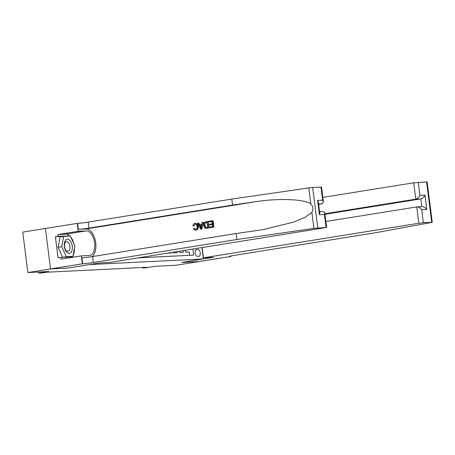 <?xml version="1.0" encoding="UTF-8"?>
<svg xmlns="http://www.w3.org/2000/svg" width="455" height="455" viewBox="0 0 455 455"><rect width="100%" height="100%" fill="white"/><g stroke="black" fill="none" stroke-linecap="round" stroke-linejoin="round"><path stroke-width="0.68" d="M50.545 268.911L68.017 268.046L99.827 262.939L109.826 262.444L326.093 227.534L313.922 228.364L236.901 239.512L93.321 262.558A7.724 0.392 -7.2 0 1 82.691 263.786L50.545 268.911L45.437 228.467L22.75 232.113L27.857 272.551L50.579 268.905L68.114 268.04L89.919 264.531M89.919 264.543L203.357 258.935L181.545 262.433L199.08 261.568L176.364 265.214L155.474 266.249L145.475 267.853L142.426 268.001L146.971 267.273L46.342 272.244L41.797 272.977L38.749 273.125L48.748 271.521L27.857 272.551M167.798 253.145L171.097 252.98L171.052 252.622M173.457 252.235L173.531 252.861L177.194 252.679L177.063 251.655M179.469 251.268L179.634 252.559L183.291 252.377L183.081 250.688M197.931 249.522L196.588 249.59A3.418 1.883 80.9 0 0 196.475 249.602A3.418 1.883 80.9 0 0 195.144 253.173A3.418 1.883 80.9 0 0 197.447 256.37L198.789 256.301A3.418 1.883 80.9 0 0 198.903 256.29A3.418 1.883 80.9 0 0 200.24 252.718A3.418 1.883 80.9 0 0 197.931 249.522L195.951 249.84M201.935 247.662L203.357 258.935M138.445 257.854L193.671 255.124L192.909 249.112M189.798 255.318L189.388 252.076L185.731 252.258L185.486 250.301M38.612 272.022L38.749 273.125M142.364 267.5L142.426 268.001M67.107 252.565A7.172 3.953 80.9 0 0 72.191 249.693A7.172 3.953 80.9 0 0 69.513 240.064A7.172 3.953 80.9 0 0 64.428 242.93A7.172 3.953 80.9 0 0 67.107 252.565M66.407 250.762A4.908 2.707 80.9 0 0 68.011 251.331A4.908 2.707 80.9 0 0 70.019 247.469A4.908 2.707 80.9 0 0 68.057 242.202A4.908 2.707 80.9 0 0 66.458 241.639A4.908 2.707 80.9 0 0 64.451 245.501A4.908 2.707 80.9 0 0 66.407 250.762M72.891 256.37L62.676 257.28L58.092 247.219L60.094 236.839L70.309 235.929L74.893 245.984L72.891 256.37L66.311 256.694L61.726 246.638L63.728 236.253M62.676 257.28L66.311 256.694M58.092 247.219L61.726 246.638M202.156 247.628L203.442 257.82L418.81 223.257L416.746 206.917L325.888 221.5M230.856 255.989L230.918 256.461L199.108 261.568L181.636 262.433L213.446 257.325L203.442 257.82M322.84 197.396L413.703 182.813L427.143 181.898L432.25 222.336L376.251 232.624L232.676 255.67A7.724 0.392 172.8 0 0 229.28 256.427A7.724 0.392 172.8 0 0 230.583 256.478L230.918 256.461M418.259 182.284L419.908 195.349L424.97 195.098L426.779 209.414L421.717 209.664L423.366 222.728L431.693 222.313L426.585 181.875M324.904 213.736L415.768 199.154L413.703 182.813M432.25 222.336L431.693 222.313M423.366 222.728L418.81 223.257M324.972 214.288L420.829 198.903L415.768 199.154C417.502 198.676 418.884 197.407 419.908 195.349M424.97 195.098C423.946 197.157 422.564 198.425 420.829 198.903L421.808 206.65C423.599 206.604 425.254 207.52 426.779 209.414M421.717 209.664C420.192 207.77 418.537 206.854 416.746 206.917L422.069 206.638M208.777 222.023L208.68 221.267L212.667 220.63L213.497 227.187L209.653 227.801L209.556 227.045L212.633 226.556L212.377 224.537L209.51 224.998L209.414 224.241L212.28 223.78L211.996 221.511L208.777 222.023L211.996 221.551M209.51 224.998L212.383 224.588M209.653 227.801L213.77 227.176A14.367 7.923 80.9 0 0 212.94 220.612L212.667 220.63M205.91 228.342L208.737 227.983A14.367 7.923 80.9 0 0 207.907 221.42L208.464 227.995L205.62 228.353L204.773 228.012L203.578 225.47C203.305 223.371 204.005 222.131 205.683 221.75L207.634 221.437M193.733 226.027L192.937 225.936C193.068 224.497 193.716 223.65 194.888 223.394C196.588 223.303 197.572 224.304 197.851 226.402C198.067 228.421 197.368 229.661 195.752 230.122C194.672 230.258 193.893 229.735 193.415 228.552L194.154 228.228L195.695 229.354C196.85 228.973 197.311 228.029 197.078 226.527C196.952 224.986 196.281 224.19 195.058 224.139L193.733 226.027L194.205 226.004L194.552 224.645M196.048 229.337L194.154 228.228M196.02 230.105L195.491 230.145L196.02 230.105C197.703 229.644 198.477 228.404 198.335 226.38C197.988 224.287 196.93 223.291 195.155 223.382M91.796 256.688A14.367 7.923 80.9 0 0 95.345 240.701A14.367 7.923 80.9 0 0 85.961 228.956L78.334 229.331L77.578 223.348L45.437 228.467M236.901 239.512L236.145 233.529L263.149 229.593L294.01 222.04L305.299 217.143L311.902 212.371C313.506 209.294 313.148 206.473 310.833 203.914C304.514 199.154 278.699 198.079 256.165 201.639L232.545 205.057L88.964 228.097A7.724 0.392 -7.2 0 1 78.334 229.331M200.723 229.235L201.866 229.081L203.203 222.176L201.593 229.098L200.723 229.235L197.732 223.024L198.545 222.893L199.421 224.815L201.747 224.44L202.111 222.324L202.93 222.194M199.876 224.793L198.545 222.893M318.625 204.346L322.151 203.777L318.574 203.959M232.545 205.057L231.788 199.068L88.207 222.114A7.724 0.392 -7.2 0 1 77.578 223.348M82.691 263.786L81.934 257.803A7.724 0.392 -7.2 0 0 92.564 256.569L236.145 233.529M326.093 227.534L324.443 214.47L319.382 214.72L317.573 200.405L322.635 200.155L320.985 187.09L312.659 187.505L317.772 227.944M310.833 203.914L308.808 187.926L231.788 199.068M82.355 263.803L81.354 255.881L60.998 259.145L60.777 257.399L72.129 256.836L72.203 256.478M63.063 236.361L55.385 236.742L58.047 257.837L60.777 257.399M55.385 236.742L58.109 236.304L57.887 234.552L78.243 231.288L77.242 223.365M81.354 255.881L89.311 255.488A12.41 6.842 80.9 0 0 89.726 255.443A12.41 6.842 80.9 0 0 94.566 242.481A12.41 6.842 80.9 0 0 86.205 230.895L78.243 231.288M308.808 187.926L312.659 187.505M320.985 187.09L321.543 187.113L323.42 201.986L322.151 203.777M57.887 234.552L65.85 234.16A12.41 6.842 -99.1 0 1 69.825 235.952M70.849 237.106A12.41 6.842 -99.1 0 1 73.784 243.55M74.432 248.39A12.41 6.842 -99.1 0 1 73.045 255.568M72.55 256.421A12.41 6.842 -99.1 0 1 71.748 257.422M69.569 235.969L58.109 236.304M67.403 236.071L69.467 235.741M324.443 214.47L324.773 212.684L323.374 211.512L319.558 211.706M319.382 214.72L319.711 212.934L318.358 202.236L317.573 200.405M322.635 200.155L323.42 201.986M197.851 226.402L198.335 226.38M194.888 223.394L195.502 223.342M201.281 227.142L201.611 225.236L199.751 225.532L201.059 228.41L201.281 227.142M199.751 225.532L201.599 225.288M200.496 227.17L200.956 227.147L200.234 225.509M206.269 228.347L205.62 228.353M206.962 222.319L204.608 223.166L204.352 225.362L205.575 227.545L207.599 227.363L206.962 222.319M204.352 225.362L204.835 225.333L205.95 227.528L205.575 227.545L206.49 227.54M205.836 222.495L206.968 222.358M204.608 223.166L206.2 222.478M204.835 225.333L205.012 223.149M230.526 256.051L230.583 256.478M256.165 201.639L85.961 228.956M88.964 228.097L88.207 222.114M92.564 256.569L93.321 262.558M313.922 228.364L311.902 212.371M65.85 234.16L86.205 230.895M326.65 227.557L324.773 212.684"/></g></svg>
